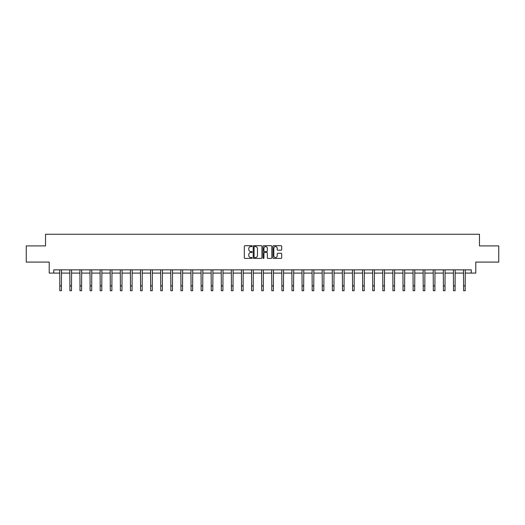 <?xml version="1.0" encoding="UTF-8"?>
<svg xmlns="http://www.w3.org/2000/svg" width="525" height="525" viewBox="0 0 525 525"><rect width="100%" height="100%" fill="white"/><g stroke="black" fill="none" stroke-linecap="round" stroke-linejoin="round"><path stroke-width="0.79" d="M252.144 246.153A0.446 0.446 0 0 0 251.705 245.707L244.952 245.707A0.637 0.637 0 0 0 244.322 246.343L244.322 257.775A0.637 0.637 0 0 0 244.952 258.412L251.705 258.412A0.446 0.446 0 0 0 252.144 257.965A0.446 0.446 0 0 0 251.705 257.519L250.832 257.519A2.034 2.034 0 0 1 248.798 255.491L248.798 254.54A2.034 2.034 0 0 1 250.832 252.505L251.705 252.505A0.446 0.446 0 0 0 252.144 252.059A0.446 0.446 0 0 0 251.705 251.613L250.832 251.613A2.034 2.034 0 0 1 248.798 249.585L248.798 248.627A2.034 2.034 0 0 1 250.832 246.599L251.705 246.599A0.446 0.446 0 0 0 252.144 246.153M281.065 250.189A0.637 0.637 0 0 0 281.695 249.552L281.695 246.343A0.637 0.637 0 0 0 281.065 245.707L273.564 245.707A0.637 0.637 0 0 0 272.934 246.343L272.934 257.775A0.637 0.637 0 0 0 273.564 258.412L281.065 258.412A0.637 0.637 0 0 0 281.695 257.775L281.695 253.903A0.637 0.637 0 0 0 281.065 253.267L277.856 253.267A0.637 0.637 0 0 0 277.22 253.903L277.22 255.819A1.7 1.7 0 0 1 275.52 257.519A1.7 1.7 0 0 1 273.82 255.819L273.82 248.299A1.7 1.7 0 0 1 275.52 246.599A1.7 1.7 0 0 1 277.22 248.299L277.22 249.552A0.637 0.637 0 0 0 277.856 250.189L281.065 250.189M53.753 273.092L53.753 269.857L471.247 269.857L471.247 273.092L475.781 273.092L475.781 262.087L498.75 262.087L498.75 245.91L479.469 245.91L479.469 234.262L45.531 234.262L45.531 245.91L26.25 245.91L26.25 262.087L49.219 262.087L49.219 273.092L59.804 273.092M261.942 246.343A0.637 0.637 0 0 0 261.312 245.707L253.811 245.707A0.637 0.637 0 0 0 253.181 246.343L253.181 257.775A0.637 0.637 0 0 0 253.811 258.412L261.312 258.412A0.637 0.637 0 0 0 261.942 257.775L261.942 246.343M263.688 245.707L271.189 245.707A0.637 0.637 0 0 1 271.819 246.343L271.819 257.775A0.637 0.637 0 0 1 271.189 258.412L267.98 258.412A0.637 0.637 0 0 1 267.343 257.775L267.343 253.142A0.637 0.637 0 0 0 266.707 252.505L264.58 252.505A0.637 0.637 0 0 0 263.944 253.142L263.944 257.965A0.446 0.446 0 0 1 263.498 258.412A0.446 0.446 0 0 1 263.058 257.965L263.058 246.343A0.637 0.637 0 0 1 263.688 245.707M61.418 273.092L69.897 273.092M71.512 273.092L79.99 273.092M81.605 273.092L90.083 273.092M91.704 273.092L100.177 273.092M101.797 273.092L110.276 273.092M111.891 273.092L120.369 273.092M121.984 273.092L130.463 273.092M132.083 273.092L140.556 273.092M142.177 273.092L150.649 273.092M152.27 273.092L160.748 273.092M162.363 273.092L170.842 273.092M172.456 273.092L180.935 273.092M182.556 273.092L191.028 273.092M192.649 273.092L201.121 273.092M202.742 273.092L211.221 273.092M212.835 273.092L221.314 273.092M222.928 273.092L231.407 273.092M233.028 273.092L241.5 273.092M243.121 273.092L251.6 273.092M253.214 273.092L261.693 273.092M263.307 273.092L271.786 273.092M273.4 273.092L281.879 273.092M283.5 273.092L291.972 273.092M293.593 273.092L302.072 273.092M303.686 273.092L312.165 273.092M313.779 273.092L322.258 273.092M323.879 273.092L332.351 273.092M333.972 273.092L342.444 273.092M344.065 273.092L352.544 273.092M354.158 273.092L362.637 273.092M364.252 273.092L372.73 273.092M374.351 273.092L382.823 273.092M384.444 273.092L392.917 273.092M394.538 273.092L403.016 273.092M404.631 273.092L413.109 273.092M414.724 273.092L423.202 273.092M424.823 273.092L433.296 273.092M434.917 273.092L443.395 273.092M445.01 273.092L453.488 273.092M455.103 273.092L463.582 273.092M465.196 273.092L471.247 273.092M254.513 246.599A0.446 0.446 0 0 0 254.067 247.039L254.067 257.079A0.446 0.446 0 0 0 254.513 257.519L255.432 257.519A2.034 2.034 0 0 0 257.467 255.491L257.467 248.627A2.034 2.034 0 0 0 255.432 246.599L254.513 246.599M267.343 248.325A1.7 1.7 0 0 0 265.643 246.632A1.7 1.7 0 0 0 263.944 248.325L263.944 250.983A0.637 0.637 0 0 0 264.58 251.613L266.707 251.613A0.637 0.637 0 0 0 267.343 250.983L267.343 248.325M59.719 269.857L59.804 285.882L61.418 285.882L61.504 269.857M59.804 285.882L59.804 290.738L61.418 290.738L61.418 285.882M69.812 269.857L69.897 285.882L71.512 285.882L71.597 269.857M69.897 285.882L69.897 290.738L71.512 290.738L71.512 285.882M79.905 269.857L79.99 285.882L81.605 285.882L81.69 269.857M79.99 285.882L79.99 290.738L81.605 290.738L81.605 285.882M90.005 269.857L90.083 285.882L91.704 285.882L91.783 269.857M90.083 285.882L90.083 290.738L91.704 290.738L91.704 285.882M100.098 269.857L100.177 285.882L101.797 285.882L101.876 269.857M100.177 285.882L100.177 290.738L101.797 290.738L101.797 285.882M110.191 269.857L110.276 285.882L111.891 285.882L111.976 269.857M110.276 285.882L110.276 290.738L111.891 290.738L111.891 285.882M120.284 269.857L120.369 285.882L121.984 285.882L122.069 269.857M120.369 285.882L120.369 290.738L121.984 290.738L121.984 285.882M130.384 269.857L130.463 285.882L132.083 285.882L132.162 269.857M130.463 285.882L130.463 290.738L132.083 290.738L132.083 285.882M140.477 269.857L140.556 285.882L142.177 285.882L142.255 269.857M140.556 285.882L140.556 290.738L142.177 290.738L142.177 285.882M150.57 269.857L150.649 285.882L152.27 285.882L152.348 269.857M150.649 285.882L150.649 290.738L152.27 290.738L152.27 285.882M160.663 269.857L160.748 285.882L162.363 285.882L162.448 269.857M160.748 285.882L160.748 290.738L162.363 290.738L162.363 285.882M170.756 269.857L170.842 285.882L172.456 285.882L172.541 269.857M170.842 285.882L170.842 290.738L172.456 290.738L172.456 285.882M180.856 269.857L180.935 285.882L182.556 285.882L182.634 269.857M180.935 285.882L180.935 290.738L182.556 290.738L182.556 285.882M190.949 269.857L191.028 285.882L192.649 285.882L192.727 269.857M191.028 285.882L191.028 290.738L192.649 290.738L192.649 285.882M201.042 269.857L201.121 285.882L202.742 285.882L202.827 269.857M201.121 285.882L201.121 290.738L202.742 290.738L202.742 285.882M211.135 269.857L211.221 285.882L212.835 285.882L212.92 269.857M211.221 285.882L211.221 290.738L212.835 290.738L212.835 285.882M221.228 269.857L221.314 285.882L222.928 285.882L223.013 269.857M221.314 285.882L221.314 290.738L222.928 290.738L222.928 285.882M231.328 269.857L231.407 285.882L233.028 285.882L233.107 269.857M231.407 285.882L231.407 290.738L233.028 290.738L233.028 285.882M241.421 269.857L241.5 285.882L243.121 285.882L243.2 269.857M241.5 285.882L241.5 290.738L243.121 290.738L243.121 285.882M251.514 269.857L251.6 285.882L253.214 285.882L253.299 269.857M251.6 285.882L251.6 290.738L253.214 290.738L253.214 285.882M261.608 269.857L261.693 285.882L263.307 285.882L263.392 269.857M261.693 285.882L261.693 290.738L263.307 290.738L263.307 285.882M271.701 269.857L271.786 285.882L273.4 285.882L273.486 269.857M271.786 285.882L271.786 290.738L273.4 290.738L273.4 285.882M281.8 269.857L281.879 285.882L283.5 285.882L283.579 269.857M281.879 285.882L281.879 290.738L283.5 290.738L283.5 285.882M291.893 269.857L291.972 285.882L293.593 285.882L293.672 269.857M291.972 285.882L291.972 290.738L293.593 290.738L293.593 285.882M301.987 269.857L302.072 285.882L303.686 285.882L303.772 269.857M302.072 285.882L302.072 290.738L303.686 290.738L303.686 285.882M312.08 269.857L312.165 285.882L313.779 285.882L313.865 269.857M312.165 285.882L312.165 290.738L313.779 290.738L313.779 285.882M322.173 269.857L322.258 285.882L323.879 285.882L323.958 269.857M322.258 285.882L322.258 290.738L323.879 290.738L323.879 285.882M332.272 269.857L332.351 285.882L333.972 285.882L334.051 269.857M332.351 285.882L332.351 290.738L333.972 290.738L333.972 285.882M342.366 269.857L342.444 285.882L344.065 285.882L344.144 269.857M342.444 285.882L342.444 290.738L344.065 290.738L344.065 285.882M352.459 269.857L352.544 285.882L354.158 285.882L354.244 269.857M352.544 285.882L352.544 290.738L354.158 290.738L354.158 285.882M362.552 269.857L362.637 285.882L364.252 285.882L364.337 269.857M362.637 285.882L362.637 290.738L364.252 290.738L364.252 285.882M372.652 269.857L372.73 285.882L374.351 285.882L374.43 269.857M372.73 285.882L372.73 290.738L374.351 290.738L374.351 285.882M382.745 269.857L382.823 285.882L384.444 285.882L384.523 269.857M382.823 285.882L382.823 290.738L384.444 290.738L384.444 285.882M392.838 269.857L392.917 285.882L394.538 285.882L394.616 269.857M392.917 285.882L392.917 290.738L394.538 290.738L394.538 285.882M402.931 269.857L403.016 285.882L404.631 285.882L404.716 269.857M403.016 285.882L403.016 290.738L404.631 290.738L404.631 285.882M413.024 269.857L413.109 285.882L414.724 285.882L414.809 269.857M413.109 285.882L413.109 290.738L414.724 290.738L414.724 285.882M423.124 269.857L423.202 285.882L424.823 285.882L424.902 269.857M423.202 285.882L423.202 290.738L424.823 290.738L424.823 285.882M433.217 269.857L433.296 285.882L434.917 285.882L434.995 269.857M433.296 285.882L433.296 290.738L434.917 290.738L434.917 285.882M443.31 269.857L443.395 285.882L445.01 285.882L445.095 269.857M443.395 285.882L443.395 290.738L445.01 290.738L445.01 285.882M453.403 269.857L453.488 285.882L455.103 285.882L455.188 269.857M453.488 285.882L453.488 290.738L455.103 290.738L455.103 285.882M463.496 269.857L463.582 285.882L465.196 285.882L465.281 269.857M463.582 285.882L463.582 290.738L465.196 290.738L465.196 285.882"/></g></svg>
